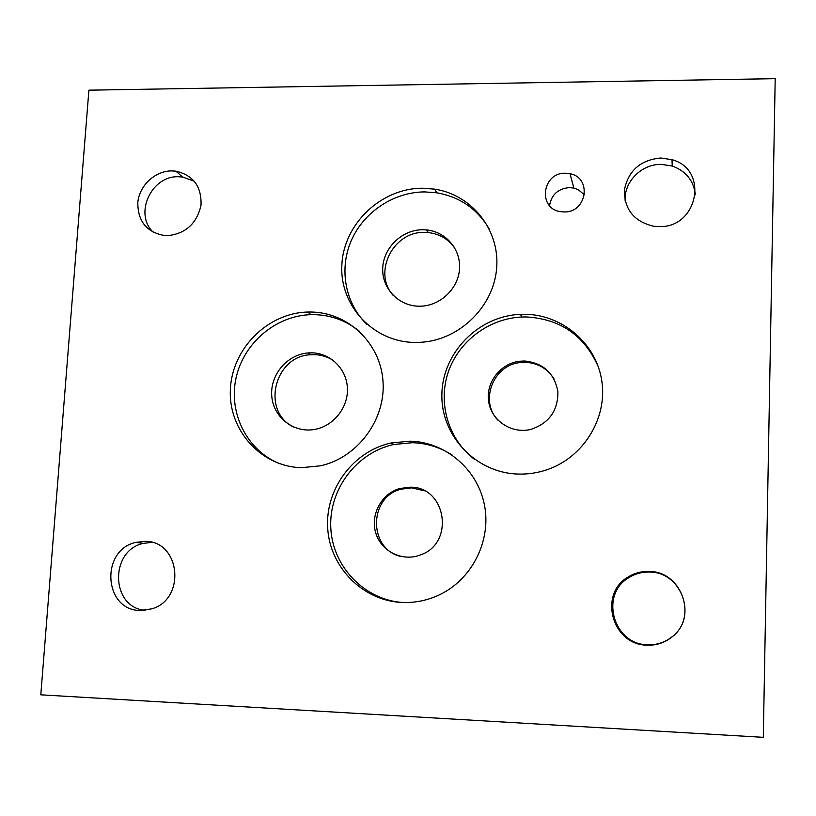 <?xml version="1.0" encoding="UTF-8"?>
<svg xmlns="http://www.w3.org/2000/svg" width="816" height="816" viewBox="0 0 816 816"><rect width="100%" height="100%" fill="white"/><g stroke="black" fill="none" stroke-linecap="round" stroke-linejoin="round"><path stroke-width="1.22" d="M775.2 78.673L763.307 737.327L40.8 694.824L88.893 90.178L775.2 78.673M454.736 247.921C448.259 238.996 439.457 233.886 428.339 232.591L424.677 232.417C393.19 231.02 372.331 272.789 393.281 295.514M422.851 229.745L426.533 229.928C445.995 231.683 461.173 249.676 459.49 269.362C458.041 289.048 439.977 305.969 420.209 306.214C399.34 306.755 381.766 288.752 382.714 268.209C383.357 247.656 402.176 229.592 422.851 229.745M333.489 360.57C327.655 356.776 321.218 354.797 314.201 354.644L310.804 354.746C274.319 355.735 260.885 411.509 293.638 427.064M311.61 352.828C330.449 353.012 346.688 368.934 347.412 388.243C348.34 407.541 333.448 426.217 314.588 429.44C293.668 433.306 273.248 417.2 271.759 396.035C269.912 374.911 287.273 354.368 308.193 352.94L311.61 352.828M359.091 331.041C345.913 320.443 330.827 314.976 313.834 314.629L311.008 314.66C275.9 315.527 243.443 343.108 236.008 378.196C228.337 413.222 247.064 450.585 279.633 463.692M310.6 312.018C347.718 312.181 380.358 342.791 382.99 381.072C385.978 419.302 357.887 457.501 320.647 465.793L301.492 467.68C260.865 466.711 228.164 429.94 230.387 389.263C232.07 348.585 267.709 312.926 307.744 312.038L310.6 312.018M489.61 229.622C477.778 209.233 460.183 196.962 436.805 192.811L424.697 191.903C393.751 192.035 363.793 211.956 351.319 240.496C338.824 269.025 345.097 303.47 367.027 324.513M422.413 188.221L434.622 189.128C471.679 194.667 499.769 229.673 496.679 267.821C493.976 305.99 460.285 339.476 421.984 342.22L414.824 342.455C373.045 342.098 339.242 305.245 341.884 264.445C343.924 223.625 381.286 188.159 422.413 188.221M452.707 455.41C440.426 447.403 426.992 443.18 412.406 442.711L393.822 444.485C356.602 452.503 328.715 489.427 330.796 527.983C332.54 566.549 364.375 600.025 402.869 602.494M409.969 441.17C445.301 441.956 477.472 469.057 484.429 504.869C491.589 540.631 472.015 579.646 439.039 595.017C427.217 600.505 414.885 602.983 402.023 602.463C362.824 600.831 329.837 567.242 327.685 528.054C325.166 488.886 353.379 451.105 391.221 442.955L409.969 441.17M410.234 487.193L399.84 488.488C381.48 493.568 370.015 514.855 375.829 533.185C381.337 551.606 402.767 562.081 420.668 554.849C455.175 543.079 446.117 486.418 410.234 487.193M598.424 367.098C584.613 335.58 560.51 318.862 526.116 316.934L521.914 317.006C488.988 318.373 458.592 341.282 448.168 372.382C437.702 403.461 448.412 439.528 474.545 459.398M524.678 314.272C562.306 314.486 596.425 343.567 601.831 381.133C607.553 418.649 583.073 457.949 546.424 469.924C537.265 472.943 527.901 474.331 518.333 474.065C475.789 473.035 440.711 435.652 441.884 394.138C442.486 352.604 478.564 315.884 520.435 314.344L524.678 314.272M524.372 361.009L519.608 361.253C500.269 363.426 485.449 382.867 488.682 401.849C491.569 420.893 511.846 434.224 530.93 429.369C549.127 423.208 558.113 410.642 557.889 391.649C554.38 373.106 543.211 362.885 524.372 361.009M584.46 194.84L578.187 189.638L573.852 188.068L569.415 187.578C558.062 188.659 551.443 194.677 549.545 205.642M565.437 173.216L570.017 173.716C592.273 177.664 586.826 212.915 564.019 211.936L560.969 211.711C537.52 209.171 541.875 172.349 565.437 173.216M424.32 490.783L411.652 487.856L401.309 489.141C368.047 496.852 368.302 550.423 401.951 556.665M649.669 572.087C642.233 571.843 635.378 573.658 629.105 577.514C599.434 594.038 613.04 644.64 647.629 644.773C656.982 645.099 665.254 642.345 672.466 636.49C697.945 617.1 681.605 571.792 649.669 572.087M649.108 571.435C681.503 571.129 698.078 617.1 672.231 636.776C664.918 642.712 656.513 645.517 647.037 645.181C611.939 645.038 598.138 593.701 628.249 576.932C634.613 573.026 641.56 571.19 649.108 571.435M194.402 181.285L182.58 177.001L178.429 176.735C151.011 175.613 133.549 214.639 153.581 232.519M171.666 170.901L175.868 171.156C193.361 175.226 201.746 186.609 201.011 205.295C196.748 223.798 185.426 233.937 167.035 235.702L165.23 235.651C146.86 232.57 137.71 221.483 137.812 202.378C139.434 185.456 155.06 170.911 171.666 170.901M151.827 542.354L143.32 543.385C109.456 550.525 110.65 607.379 145.044 610.358M145.146 541.345C180.254 540.804 186.364 598.893 151.888 608.828L140.199 610.501C103.652 610.429 100.123 549.953 135.864 542.385L145.146 541.345M695.416 194.759C693.671 180.611 685.95 171.034 672.241 166.025L661.123 164.353C641.243 164.057 623.567 182.182 625.178 201.175M660.736 157.998L672.007 159.681C709.349 169.473 697.945 228.368 658.808 226.583L653.392 226.185C633.797 221.371 624.138 209.222 624.434 189.72C628.422 170.534 640.519 159.956 660.736 157.998M554.013 378.899C547.322 368.424 537.724 362.896 525.208 362.314L520.475 362.559C493.18 364.701 479.023 401.411 498.26 420.495M342.587 319.699L342.669 320.892M345.821 322.381L345.688 321.341M525.218 361.029L525.555 362.324M526.534 362.365L526.045 361.08M428.339 232.591L426.533 229.928M310.804 354.746L308.193 352.94M311.008 314.66L307.744 312.038M436.805 192.811L434.622 189.128M393.822 444.485L391.221 442.955M521.914 317.006L520.435 314.344M573.852 188.068L570.017 173.716M401.309 489.141L399.84 488.488M629.105 577.514L628.249 576.932M182.58 177.001L175.868 171.156M143.32 543.385L135.864 542.385M672.241 166.025L672.007 159.681M520.475 362.559L519.608 361.253"/></g></svg>
